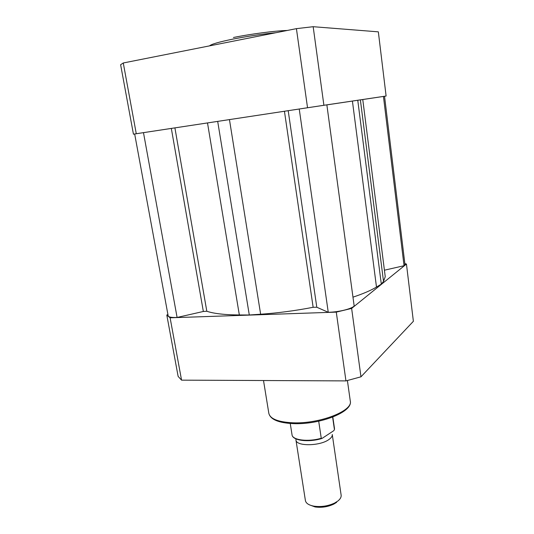 <?xml version="1.0" encoding="UTF-8"?>
<svg xmlns="http://www.w3.org/2000/svg" width="534" height="534" viewBox="0 0 534 534"><rect width="100%" height="100%" fill="white"/><g stroke="black" fill="none" stroke-linecap="round" stroke-linejoin="round"><path stroke-width="0.8" d="M299.24 109.009L134.668 133.987L168.15 315.788C168.59 317.116 171.574 317.677 177.101 317.456L203.347 311.469L206.818 311.262C213.854 313.625 224.694 314.86 239.339 314.96L249.291 314.993L260.639 314.226C277.813 313.044 295.315 310.728 313.144 307.29L316.796 307.237L328.25 312.283C338.209 312.183 351.365 308.992 354.175 306.042L326.855 104.844L299.24 109.009L328.25 312.283M326.861 104.884L362.766 99.518L385.241 276.699L383.512 281.391L381.309 284.121L376.49 287.052C370.956 290.403 363.12 293.773 352.974 297.158M362.773 99.544L384.533 96.267L404.952 264.464L404.044 265.718L384.413 270.197M143.479 132.646L177.101 317.456M217.692 121.385L249.291 314.993M357.76 100.245L381.309 284.121M383.445 96.427L404.044 265.718M295.943 439.983L305.408 500.572C305.975 503.322 308.812 505.184 313.912 506.159C321.134 507.153 328.056 506.105 334.664 503.021L337.815 501.066C340.278 499.103 341.386 497.141 341.139 495.165L332.261 434.496C332.468 436.185 331.3 437.9 328.757 439.642C319.672 446.257 296.01 446.404 295.943 439.983L295.976 438.908M290.249 423.475L292.031 434.803C292.312 440.143 308.298 442.159 321.254 438.247L322.189 438.334L333.703 430.738L334.431 429.696L334.471 428.388L334.431 429.696M332.615 417.114L334.424 429.563M321.254 438.247L318.705 421.199M336.634 502.34L333.79 504.109C327.829 506.893 321.588 507.841 315.067 506.94L309.44 504.857M404.852 263.589L406.447 264.043L413.376 321.301L360.971 376.81L345.952 380.902L181.56 380.148L178.129 376.397L166.808 315.06L167.91 314.486M360.971 376.81L351.632 308.418L336.28 312.123L170.106 317.803L166.808 315.06M351.632 308.418L406.447 264.043M170.106 317.803L181.56 380.148M345.952 380.902L336.28 312.123M296.417 28.649L307.537 107.748L323.898 105.285L313.171 26.7L296.417 28.649L123.274 62.979L120.624 64.727L133.44 134.181L136.277 133.734L123.274 62.979M307.537 107.748L136.277 133.734M134.668 133.994L133.44 134.181M313.171 26.7L378.339 31.846L386.109 96.027L384.533 96.274M386.109 96.027L323.898 105.285M288.2 110.712L316.796 307.237M174.912 127.9L206.818 311.262M171.334 128.44L203.347 311.469M207.506 122.933L239.339 314.96M229.453 119.603L260.639 314.226M284.442 111.279L313.144 307.29M352.413 101.046L376.49 287.052M360.377 99.858L383.512 281.391M292.939 422.801C319.739 424.016 353.188 410.82 350.291 401.074C353.021 412.068 319.846 424.79 293.326 423.629C278.641 422.948 270.478 419.537 268.842 413.389C270.217 418.923 278.254 422.06 292.939 422.801M233.458 37.493C251.067 33.929 275.057 30.812 287.259 30.465M276.045 32.687C261.8 34.123 247.442 36.259 232.978 39.095C219.154 41.912 211.324 44.182 209.495 45.884M332.815 417.041L334.471 428.388M333.79 504.109L334.664 503.021M315.067 506.94L313.912 506.159M321.648 438.548C308.779 442.559 292.505 440.73 292.031 434.803M347.407 380.535L350.291 401.074M263.509 380.522L268.842 413.389"/></g></svg>
